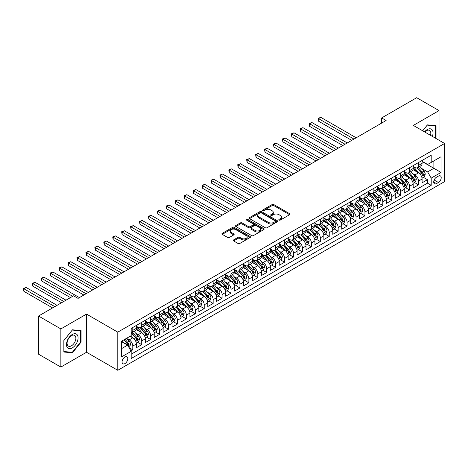 <?xml version="1.0" encoding="UTF-8"?>
<svg xmlns="http://www.w3.org/2000/svg" width="468" height="468" viewBox="0 0 468 468"><rect width="100%" height="100%" fill="white"/><g stroke="black" fill="none" stroke-linecap="round" stroke-linejoin="round"><path stroke-width="0.7" d="M279.074 220.083A0.866 0.503 0 0 0 280.303 220.083L289.616 214.707A1.24 0.714 0 0 0 289.979 214.198A1.24 0.714 0 0 0 289.616 213.695L273.839 204.586A1.24 0.714 0 0 0 272.084 204.586L262.77 209.962A0.866 0.503 0 0 0 262.519 210.313A0.866 0.503 0 0 0 262.77 210.67A0.866 0.503 0 0 0 263.999 210.67L265.204 209.974A3.966 2.287 0 0 1 270.814 209.974L272.13 210.735A3.966 2.287 0 0 1 273.289 212.355A3.966 2.287 0 0 1 272.13 213.97L270.925 214.666A0.866 0.503 0 0 0 270.668 215.023A0.866 0.503 0 0 0 270.925 215.374A0.866 0.503 0 0 0 272.148 215.374L273.353 214.683A3.966 2.287 0 0 1 278.963 214.683L280.279 215.438A3.966 2.287 0 0 1 281.443 217.058A3.966 2.287 0 0 1 280.279 218.679L279.074 219.375A0.866 0.503 0 0 0 278.823 219.726A0.866 0.503 0 0 0 279.074 220.083L279.074 219.375M124.927 363.595A4.042 2.334 120 0 0 127.565 360.032A4.042 2.334 120 0 0 126.945 356.791A4.042 2.334 120 0 0 124.927 356.996A4.042 2.334 120 0 0 122.288 360.553A4.042 2.334 120 0 0 122.908 363.794A4.042 2.334 120 0 0 124.927 363.595M233.608 239.909A1.24 0.714 0 0 0 233.245 240.412A1.24 0.714 0 0 0 233.608 240.921L238.031 243.471A1.24 0.714 0 0 0 239.786 243.471L250.128 237.504A1.24 0.714 0 0 0 250.491 236.995A1.24 0.714 0 0 0 250.128 236.492L234.351 227.384A1.24 0.714 0 0 0 232.596 227.384L222.253 233.351A1.24 0.714 0 0 0 221.891 233.86A1.24 0.714 0 0 0 222.253 234.363L227.6 237.451A1.24 0.714 0 0 0 229.355 237.451L233.784 234.895A1.24 0.714 0 0 0 234.146 234.392A1.24 0.714 0 0 0 233.784 233.883L231.128 232.356A3.317 1.913 0 0 1 230.157 230.999A3.317 1.913 0 0 1 232.204 229.232A3.317 1.913 0 0 1 235.819 229.648L246.203 235.644A3.317 1.913 0 0 1 247.174 236.995A3.317 1.913 0 0 1 245.133 238.768A3.317 1.913 0 0 1 241.517 238.352L239.786 237.352A1.24 0.714 0 0 0 238.031 237.352L233.608 239.909L233.608 240.921L238.031 238.382L238.031 237.352M86.533 314.098L60.858 328.922L38.534 316.035L38.534 354.182L60.858 367.07L86.533 352.252L117.784 370.293L117.784 332.145L86.533 314.098L86.533 352.252M439.019 140.236L439.019 110.594L413.349 125.418L444.6 143.46L117.784 332.145M439.019 110.594L416.695 97.707L381.648 117.942L381.648 123.096M38.534 316.035L73.581 295.799L78.051 298.379L386.112 120.516L381.648 117.942M265.292 227.735A1.24 0.714 0 0 0 267.047 227.735L277.389 221.768A1.24 0.714 0 0 0 277.752 221.259A1.24 0.714 0 0 0 277.389 220.756L261.612 211.647A1.24 0.714 0 0 0 259.857 211.647L249.514 217.614A1.24 0.714 0 0 0 249.151 218.123A1.24 0.714 0 0 0 249.514 218.626L265.292 227.735M246.835 220.27A0.866 0.503 0 0 1 247.718 220.393L263.741 229.642L253.416 235.603A1.24 0.714 0 0 1 251.661 235.603L235.884 226.494L235.884 225.482A1.24 0.714 0 0 0 235.521 225.991A1.24 0.714 0 0 0 235.884 226.494M235.884 225.482L240.312 222.926A1.24 0.714 0 0 1 242.067 222.926L248.461 226.623A1.24 0.714 0 0 0 250.216 226.623L253.153 224.927A1.24 0.714 0 0 0 253.516 224.424A1.24 0.714 0 0 0 253.153 223.915L246.49 220.071A0.866 0.503 0 0 1 246.238 219.714A0.866 0.503 0 0 1 246.771 219.252A0.866 0.503 0 0 1 247.718 219.363L263.759 228.624A1.24 0.714 0 0 1 264.122 229.127A1.24 0.714 0 0 1 263.759 229.636L263.759 228.624M130.935 350.895L132.783 349.83L129.08 347.689M126.974 338.586L129.215 339.879A5.049 2.919 60 0 1 132.783 346.063L136.358 344.003L136.358 347.765L141.716 344.67L137.65 342.324M135.901 333.427L138.142 334.725A5.049 2.919 60 0 1 141.716 340.909L145.285 338.85L145.285 342.611L150.643 339.516L146.583 337.171M144.828 328.273L147.075 329.566A5.049 2.919 60 0 1 150.643 335.755L154.218 333.69L154.218 337.457L159.576 334.363L155.511 332.017M153.761 323.119L156.002 324.412A5.049 2.919 60 0 1 159.576 330.601L163.145 328.536L163.145 332.298L168.503 329.209L164.438 326.863M162.689 317.965L164.929 319.258A5.049 2.919 60 0 1 168.503 325.441L172.072 323.382L172.072 327.144L177.43 324.049L173.371 321.703M171.616 312.805L173.862 314.104A5.049 2.919 60 0 1 177.43 320.287L181.005 318.228L181.005 321.99L186.363 318.895L182.298 316.549M180.549 307.651L182.789 308.944A5.049 2.919 60 0 1 186.363 315.134L189.932 313.069L189.932 316.836L195.291 313.741L191.231 311.395M189.476 302.498L191.722 303.79A5.049 2.919 60 0 1 195.291 309.98L198.865 307.915L198.865 311.676L204.218 308.587L200.158 306.242M198.409 297.338L200.649 298.637A5.049 2.919 60 0 1 204.218 304.82L207.792 302.761L207.792 306.522L213.151 303.428L209.085 301.082M207.336 292.184L209.576 293.477A5.049 2.919 60 0 1 213.151 299.666L216.719 297.607L216.719 301.369L222.078 298.274L218.018 295.928M216.263 287.03L218.509 288.323A5.049 2.919 60 0 1 222.078 294.512L225.652 292.447L225.652 296.215L231.011 293.12L226.945 290.774M225.196 281.876L227.436 283.169A5.049 2.919 60 0 1 231.011 289.353L234.579 287.293L234.579 291.055L239.938 287.966L235.878 285.62M234.123 276.717L236.363 278.015A5.049 2.919 60 0 1 239.938 284.199L243.512 282.14L243.512 285.901L248.865 282.807L244.805 280.461M243.056 271.563L245.296 272.856A5.049 2.919 60 0 1 248.865 279.045L252.439 276.98L252.439 280.747L257.798 277.653L253.732 275.307M251.983 266.409L254.223 267.702A5.049 2.919 60 0 1 257.798 273.891L261.366 271.826L261.366 275.594L266.725 272.499L262.665 270.153M260.91 261.255L263.156 262.548A5.049 2.919 60 0 1 266.725 268.731L270.299 266.672L270.299 270.434L275.658 267.345L271.592 264.999M269.843 256.095L272.084 257.394A5.049 2.919 60 0 1 275.658 263.578L279.226 261.518L279.226 265.28L284.585 262.185L280.525 259.839M278.77 250.942L281.011 252.234A5.049 2.919 60 0 1 284.585 258.424L288.159 256.359L288.159 260.126L293.512 257.031L289.452 254.686M287.703 245.788L289.944 247.081A5.049 2.919 60 0 1 293.512 253.27L297.086 251.205L297.086 254.972L302.445 251.878L298.379 249.532M296.63 240.634L298.871 241.927A5.049 2.919 60 0 1 302.445 248.11L306.014 246.051L306.014 249.813L311.372 246.724L307.312 244.378M305.557 235.474L307.804 236.773A5.049 2.919 60 0 1 311.372 242.956L314.946 240.897L314.946 244.659L320.305 241.564L316.239 239.218M314.49 230.32L316.731 231.613A5.049 2.919 60 0 1 320.305 237.802L323.874 235.737L323.874 239.505L329.232 236.41L325.166 234.064M323.417 225.166L325.658 226.459A5.049 2.919 60 0 1 329.232 232.649L332.806 230.584L332.806 234.351L338.159 231.256L334.099 228.91M332.35 220.013L334.591 221.305A5.049 2.919 60 0 1 338.159 227.489L341.734 225.43L341.734 229.191L347.092 226.102L343.026 223.757M341.277 214.853L343.518 216.152A5.049 2.919 60 0 1 347.092 222.335L350.661 220.276L350.661 224.037L356.019 220.943L351.959 218.597M350.204 209.699L352.451 210.992A5.049 2.919 60 0 1 356.019 217.181L359.594 215.116L359.594 218.884L364.952 215.789L360.886 213.443M359.137 204.545L361.378 205.838A5.049 2.919 60 0 1 364.952 212.027L368.521 209.962L368.521 213.724L373.879 210.635L369.814 208.289M368.064 199.391L370.305 200.684A5.049 2.919 60 0 1 373.879 206.868L377.454 204.809L377.454 208.57L382.806 205.475L378.747 203.135M376.997 194.232L379.238 195.53A5.049 2.919 60 0 1 382.806 201.714L386.381 199.655L386.381 203.416L391.739 200.322L387.674 197.976M385.925 189.078L388.165 190.371A5.049 2.919 60 0 1 391.739 196.56L395.308 194.495L395.308 198.262L400.666 195.168L396.607 192.822M394.852 183.924L397.098 185.217A5.049 2.919 60 0 1 400.666 191.406L404.241 189.341L404.241 193.103L409.599 190.014L405.534 187.668M403.785 178.77L406.025 180.063A5.049 2.919 60 0 1 409.599 186.246L413.168 184.187L413.168 187.949L418.527 184.854L418.527 181.093A5.049 2.919 -120 0 0 414.952 174.909L412.712 173.61M414.461 182.508L418.527 184.854M136.358 344.003A5.049 2.919 -120 0 0 132.783 337.814L130.104 336.27M145.285 338.85A5.049 2.919 -120 0 0 141.716 332.66L136.194 329.472M154.218 333.69A5.049 2.919 -120 0 0 150.643 327.506L145.121 324.318M163.145 328.536A5.049 2.919 -120 0 0 159.576 322.353L154.054 319.164M172.072 323.382A5.049 2.919 -120 0 0 168.503 317.193L162.981 314.005M181.005 318.228A5.049 2.919 -120 0 0 177.43 312.039L171.908 308.851M189.932 313.069A5.049 2.919 -120 0 0 186.363 306.885L180.841 303.697M198.865 307.915A5.049 2.919 -120 0 0 195.291 301.731L189.768 298.543M207.792 302.761A5.049 2.919 -120 0 0 204.218 296.572L198.701 293.383M216.719 297.607A5.049 2.919 -120 0 0 213.151 291.418L207.628 288.229M225.652 292.447A5.049 2.919 -120 0 0 222.078 286.264L216.555 283.076M234.579 287.293A5.049 2.919 -120 0 0 231.011 281.104L225.488 277.916M243.512 282.14A5.049 2.919 -120 0 0 239.938 275.95L234.415 272.762M252.439 276.98A5.049 2.919 -120 0 0 248.865 270.796L243.342 267.608M261.366 271.826A5.049 2.919 -120 0 0 257.798 265.643L252.275 262.454M270.299 266.672A5.049 2.919 -120 0 0 266.725 260.483L261.202 257.295M279.226 261.518A5.049 2.919 -120 0 0 275.658 255.329L270.135 252.141M288.159 256.359A5.049 2.919 -120 0 0 284.585 250.175L279.063 246.987M297.086 251.205A5.049 2.919 -120 0 0 293.512 245.021L287.99 241.833M306.014 246.051A5.049 2.919 -120 0 0 302.445 239.862L296.923 236.673M314.946 240.897A5.049 2.919 -120 0 0 311.372 234.708L305.85 231.52M323.874 235.737A5.049 2.919 -120 0 0 320.305 229.554L314.783 226.366M332.806 230.584A5.049 2.919 -120 0 0 329.232 224.4L323.71 221.212M341.734 225.43A5.049 2.919 -120 0 0 338.159 219.24L332.637 216.052M350.661 220.276A5.049 2.919 -120 0 0 347.092 214.087L341.57 210.898M359.594 215.116A5.049 2.919 -120 0 0 356.019 208.933L350.497 205.744M368.521 209.962A5.049 2.919 -120 0 0 364.952 203.779L359.43 200.591M377.454 204.809A5.049 2.919 -120 0 0 373.879 198.619L368.357 195.431M386.381 199.655A5.049 2.919 -120 0 0 382.806 193.465L377.284 190.277M395.308 194.495A5.049 2.919 -120 0 0 391.739 188.311L386.217 185.123M404.241 189.341A5.049 2.919 -120 0 0 400.666 183.158L395.144 179.969M413.168 184.187A5.049 2.919 -120 0 0 409.599 177.998L404.077 174.81M438.44 176.091L436.474 177.226A3.914 2.258 120 0 0 433.918 180.677A3.914 2.258 120 0 0 434.515 183.813A3.914 2.258 120 0 0 436.474 183.62L438.44 182.485A3.914 2.258 120 0 0 440.996 179.033A3.914 2.258 120 0 0 440.394 175.898A3.914 2.258 120 0 0 438.44 176.091M117.784 370.293L444.6 181.607L444.6 143.46M121.358 348.748L127.606 345.138L131.18 351.322L131.18 358.541L431.203 185.322L431.203 178.103L427.635 171.914L421.645 168.457M131.18 351.322L121.358 356.996L121.358 341.324L131.18 335.65L131.18 328.431L431.203 155.212L431.203 162.431L441.026 156.762L441.026 172.435L431.203 178.103M136.358 326.266L138.142 327.302A5.049 2.919 60 0 0 140.669 327.547L144.238 325.488A5.049 2.919 -120 0 0 145.285 323.172L145.285 320.287M145.285 321.112L147.075 322.142A5.049 2.919 60 0 0 149.596 322.394L153.171 320.334A5.049 2.919 -120 0 0 154.218 318.018L154.218 315.134M154.218 315.959L156.002 316.988A5.049 2.919 60 0 0 158.529 317.24L162.098 315.175A5.049 2.919 -120 0 0 163.145 312.864L163.145 309.974M163.145 310.799L164.929 311.834A5.049 2.919 60 0 0 167.456 312.086L171.031 310.021A5.049 2.919 -120 0 0 172.072 307.71L172.072 304.82M172.072 305.645L173.862 306.675A5.049 2.919 60 0 0 176.383 306.926L179.958 304.867A5.049 2.919 -120 0 0 181.005 302.55L181.005 299.666M181.005 300.491L182.789 301.521A5.049 2.919 60 0 0 185.316 301.772L188.885 299.707A5.049 2.919 -120 0 0 189.932 297.396L189.932 294.512M189.932 295.337L191.722 296.367A5.049 2.919 60 0 0 194.243 296.618L197.818 294.553A5.049 2.919 -120 0 0 198.865 292.243L198.865 289.353M198.865 290.178L200.649 291.213A5.049 2.919 60 0 0 203.176 291.459L206.745 289.399A5.049 2.919 -120 0 0 207.792 287.089L207.792 284.199M207.792 285.024L209.576 286.053A5.049 2.919 60 0 0 212.103 286.305L215.678 284.246A5.049 2.919 -120 0 0 216.719 281.929L216.719 279.045M216.719 279.87L218.509 280.899A5.049 2.919 60 0 0 221.031 281.151L224.605 279.086A5.049 2.919 -120 0 0 225.652 276.775L225.652 273.891M225.652 274.716L227.436 275.746A5.049 2.919 60 0 0 229.964 275.997L233.532 273.932A5.049 2.919 -120 0 0 234.579 271.621L234.579 268.731M234.579 269.556L236.363 270.592A5.049 2.919 60 0 0 238.891 270.837L242.465 268.778A5.049 2.919 -120 0 0 243.512 266.467L243.512 263.578M243.512 264.402L245.296 265.432A5.049 2.919 60 0 0 247.824 265.684L251.392 263.624A5.049 2.919 -120 0 0 252.439 261.308L252.439 258.424M252.439 259.249L254.223 260.278A5.049 2.919 60 0 0 256.751 260.53L260.325 258.465A5.049 2.919 -120 0 0 261.366 256.154L261.366 253.27M261.366 254.095L263.156 255.124A5.049 2.919 60 0 0 265.678 255.376L269.252 253.311A5.049 2.919 -120 0 0 270.299 251L270.299 248.11M270.299 248.935L272.084 249.97A5.049 2.919 60 0 0 274.611 250.216L278.179 248.157A5.049 2.919 -120 0 0 279.226 245.846L279.226 242.956M279.226 243.781L281.011 244.811A5.049 2.919 60 0 0 283.538 245.062L287.112 243.003A5.049 2.919 -120 0 0 288.159 240.687L288.159 237.802M288.159 238.627L289.944 239.657A5.049 2.919 60 0 0 292.471 239.909L296.039 237.843A5.049 2.919 -120 0 0 297.086 235.533L297.086 232.649M297.086 233.474L298.871 234.503A5.049 2.919 60 0 0 301.398 234.755L304.972 232.69A5.049 2.919 -120 0 0 306.014 230.379L306.014 227.489M306.014 228.314L307.804 229.349A5.049 2.919 60 0 0 310.325 229.595L313.899 227.536A5.049 2.919 -120 0 0 314.946 225.225L314.946 222.335M314.946 223.16L316.731 224.19A5.049 2.919 60 0 0 319.258 224.441L322.826 222.382A5.049 2.919 -120 0 0 323.874 220.065L323.874 217.181M323.874 218.006L325.658 219.036A5.049 2.919 60 0 0 328.185 219.287L331.759 217.222A5.049 2.919 -120 0 0 332.806 214.911L332.806 212.027M332.806 212.852L334.591 213.882A5.049 2.919 60 0 0 337.118 214.133L340.686 212.068A5.049 2.919 -120 0 0 341.734 209.758L341.734 206.868M341.734 207.693L343.518 208.728A5.049 2.919 60 0 0 346.045 208.974L349.619 206.914A5.049 2.919 -120 0 0 350.661 204.604L350.661 201.714M350.661 202.539L352.451 203.568A5.049 2.919 60 0 0 354.972 203.82L358.546 201.761A5.049 2.919 -120 0 0 359.594 199.444L359.594 196.56M359.594 197.385L361.378 198.414A5.049 2.919 60 0 0 363.905 198.666L367.474 196.601A5.049 2.919 -120 0 0 368.521 194.29L368.521 191.406M368.521 192.231L370.305 193.261A5.049 2.919 60 0 0 372.832 193.512L376.407 191.447A5.049 2.919 -120 0 0 377.454 189.136L377.454 186.246M377.454 187.071L379.238 188.107A5.049 2.919 60 0 0 381.765 188.352L385.334 186.293A5.049 2.919 -120 0 0 386.381 183.982L386.381 181.093M386.381 181.917L388.165 182.947A5.049 2.919 60 0 0 390.692 183.199L394.261 181.139A5.049 2.919 -120 0 0 395.308 178.823L395.308 175.939M395.308 176.764L397.098 177.793A5.049 2.919 60 0 0 399.619 178.045L403.194 175.98A5.049 2.919 -120 0 0 404.241 173.669L404.241 170.785M404.241 171.61L406.025 172.639A5.049 2.919 60 0 0 408.552 172.891L412.121 170.826A5.049 2.919 -120 0 0 413.168 168.515L413.168 165.625M131.18 354.212L427.454 183.158L427.454 179.7L422.095 182.795L422.095 179.033A5.049 2.919 -120 0 0 418.527 172.844L413.004 169.656M413.168 166.45L414.952 167.486A5.049 2.919 -120 0 0 417.479 167.731A5.049 2.919 -120 0 0 418.527 165.42L418.527 162.536M417.479 167.731L421.054 165.672A5.049 2.919 -120 0 0 422.095 163.361L422.095 160.471M132.783 327.506L132.783 330.39A5.049 2.919 60 0 1 131.736 332.707A5.049 2.919 60 0 1 131.18 332.906M131.736 332.707L135.31 330.642A5.049 2.919 -120 0 0 136.358 328.331L136.358 325.441M141.716 322.347L141.716 325.237A5.049 2.919 60 0 1 140.669 327.547M150.643 317.193L150.643 320.083A5.049 2.919 60 0 1 149.596 322.394M159.576 312.039L159.576 314.923A5.049 2.919 60 0 1 158.529 317.24M168.503 306.885L168.503 309.769A5.049 2.919 60 0 1 167.456 312.086M177.43 301.725L177.43 304.615A5.049 2.919 60 0 1 176.383 306.926M186.363 296.572L186.363 299.461A5.049 2.919 60 0 1 185.316 301.772M195.291 291.418L195.291 294.302A5.049 2.919 60 0 1 194.243 296.618M204.218 286.264L204.218 289.148A5.049 2.919 60 0 1 203.176 291.459M213.151 281.104L213.151 283.994A5.049 2.919 60 0 1 212.103 286.305M222.078 275.95L222.078 278.84A5.049 2.919 60 0 1 221.031 281.151M231.011 270.796L231.011 273.681A5.049 2.919 60 0 1 229.964 275.997M239.938 265.643L239.938 268.527A5.049 2.919 60 0 1 238.891 270.837M248.865 260.483L248.865 263.373A5.049 2.919 60 0 1 247.824 265.684M257.798 255.329L257.798 258.219A5.049 2.919 60 0 1 256.751 260.53M266.725 250.175L266.725 253.059A5.049 2.919 60 0 1 265.678 255.376M275.658 245.021L275.658 247.905A5.049 2.919 60 0 1 274.611 250.216M284.585 239.862L284.585 242.752A5.049 2.919 60 0 1 283.538 245.062M293.512 234.708L293.512 237.598A5.049 2.919 60 0 1 292.471 239.909M302.445 229.554L302.445 232.438A5.049 2.919 60 0 1 301.398 234.755M311.372 224.4L311.372 227.284A5.049 2.919 60 0 1 310.325 229.595M320.305 219.24L320.305 222.13A5.049 2.919 60 0 1 319.258 224.441M329.232 214.087L329.232 216.976A5.049 2.919 60 0 1 328.185 219.287M338.159 208.933L338.159 211.817A5.049 2.919 60 0 1 337.118 214.133M347.092 203.779L347.092 206.663A5.049 2.919 60 0 1 346.045 208.974M356.019 198.619L356.019 201.509A5.049 2.919 60 0 1 354.972 203.82M364.952 193.465L364.952 196.355A5.049 2.919 60 0 1 363.905 198.666M373.879 188.311L373.879 191.196A5.049 2.919 60 0 1 372.832 193.512M382.806 183.158L382.806 186.042A5.049 2.919 60 0 1 381.765 188.352M391.739 177.998L391.739 180.888A5.049 2.919 60 0 1 390.692 183.199M400.666 172.844L400.666 175.734A5.049 2.919 60 0 1 399.619 178.045M409.599 167.69L409.599 170.574A5.049 2.919 60 0 1 408.552 172.891M409.599 186.246L409.599 190.014M400.666 191.406L400.666 195.168M391.739 196.56L391.739 200.322M382.806 201.714L382.806 205.475M373.879 206.868L373.879 210.635M364.952 212.027L364.952 215.789M356.019 217.181L356.019 220.943M347.092 222.335L347.092 226.102M338.159 227.489L338.159 231.256M329.232 232.649L329.232 236.41M320.305 237.802L320.305 241.564M311.372 242.956L311.372 246.724M302.445 248.11L302.445 251.878M293.512 253.27L293.512 257.031M284.585 258.424L284.585 262.185M275.658 263.578L275.658 267.345M266.725 268.731L266.725 272.499M257.798 273.891L257.798 277.653M248.865 279.045L248.865 282.807M239.938 284.199L239.938 287.966M231.011 289.353L231.011 293.12M222.078 294.512L222.078 298.274M213.151 299.666L213.151 303.428M204.218 304.82L204.218 308.587M195.291 309.98L195.291 313.741M186.363 315.134L186.363 318.895M177.43 320.287L177.43 324.049M168.503 325.441L168.503 329.209M159.576 330.601L159.576 334.363M150.643 335.755L150.643 339.516M141.716 340.909L141.716 344.67M132.783 346.063L132.783 349.83M127.606 345.138L121.358 341.529M427.635 171.914L433.883 168.31L433.883 160.887L441.026 156.762M422.095 161.501L441.026 172.435M422.095 161.296L427.635 164.49L431.203 162.431M60.858 328.922L60.858 367.07M423.394 177.354L427.454 179.7M427.454 183.158L431.203 185.322M435.275 138.078L436.03 137.142L436.03 125.652L427.413 124.88L422.662 130.794M63.853 352.018L72.47 352.784L81.087 342.067L81.087 330.578L72.47 329.805L63.853 340.529L63.853 352.018M435.579 136.884L436.03 137.142M80.636 341.81L81.087 342.067M71.557 352.258L72.47 352.784M279.419 220.206L280.279 219.708A3.966 2.287 0 0 0 281.443 218.088L281.443 217.058M273.289 212.355L273.289 213.385A3.966 2.287 0 0 1 272.13 215.005L271.27 215.496M289.598 214.713L273.839 205.616A1.24 0.714 0 0 0 272.084 205.616L263.115 210.793M277.389 220.756L277.389 221.768L261.612 212.677A1.24 0.714 0 0 0 259.857 212.677L249.532 218.638M275.196 221.616A0.866 0.503 0 0 0 275.447 221.259A0.866 0.503 0 0 0 275.196 220.902L261.349 212.911A0.866 0.503 0 0 0 260.12 212.911L258.851 213.642A3.966 2.287 0 0 0 257.687 215.262A3.966 2.287 0 0 0 258.851 216.883L268.316 222.347A3.966 2.287 0 0 0 273.926 222.347L275.196 221.616L275.196 222.645A0.866 0.503 0 0 0 275.447 222.288L275.447 221.259M257.687 215.262L257.687 216.292A3.966 2.287 0 0 0 258.851 217.912L258.851 216.883M275.196 222.645L273.926 223.376A3.966 2.287 0 0 1 268.316 223.376L258.851 217.912M235.901 226.506L240.312 223.961L240.312 222.926M253.516 224.424L253.516 225.453A1.24 0.714 0 0 1 253.153 225.956L250.216 227.653A1.24 0.714 0 0 1 248.461 227.653L242.067 223.961A1.24 0.714 0 0 0 240.312 223.961M255.101 230.455A3.317 1.913 0 0 0 258.716 230.87A3.317 1.913 0 0 0 260.764 229.104A3.317 1.913 0 0 0 259.793 227.746L256.131 225.634A1.24 0.714 0 0 0 254.381 225.634L251.445 227.331A1.24 0.714 0 0 0 251.082 227.84A1.24 0.714 0 0 0 251.445 228.343L255.101 230.455L255.101 231.484A3.317 1.913 0 0 0 258.716 231.9A3.317 1.913 0 0 0 260.764 230.133L260.764 229.104M251.082 227.84L251.082 228.87A1.24 0.714 0 0 0 251.445 229.373L251.445 228.343M255.101 231.484L251.445 229.373M247.174 236.995L247.174 238.025A3.317 1.913 0 0 1 245.133 239.797A3.317 1.913 0 0 1 241.517 239.382L239.786 238.382A1.24 0.714 0 0 0 238.031 238.382M230.157 230.999L230.157 232.029A3.317 1.913 0 0 0 231.128 233.386L231.128 232.356M233.766 234.907L231.128 233.386M250.128 236.492L250.128 237.504L234.351 228.413A1.24 0.714 0 0 0 232.596 228.413L222.271 234.374M422.025 178.144L424.33 176.816L425.225 174.236A3.346 1.93 -120 0 0 423.92 171.095L419.837 166.368M419.024 173.172L414.186 167.567A9.658 5.575 -120 0 0 413.168 166.509M416.368 171.598L413.665 168.468A8.02 4.627 -120 0 0 413.168 167.93M356.201 137.791L320.796 117.345L318.562 118.638L318.562 121.212L351.731 140.365M417.023 167.913L421.153 172.692A3.346 1.93 60 0 1 422.347 174.997C422.85 175.67 423.207 175.465 423.417 174.377A3.346 1.93 -120 0 0 422.224 172.072L418.14 167.351M417.269 167.836L421.703 172.973A1.702 0.983 60 0 1 422.13 173.64L423.417 174.377M422.347 174.997L422.586 175.395M318.562 121.212L318.07 118.351L353.966 139.078M318.07 118.351L320.796 117.345M432.373 136.404A8.208 4.738 120 0 0 427.231 129.566A8.208 4.738 120 0 0 424.546 131.882M430.501 135.316A6.213 3.586 120 0 0 429.525 130.414A6.213 3.586 120 0 0 426.418 130.724A6.213 3.586 120 0 0 424.792 132.023M422.68 130.8L427.231 125.137L435.579 125.88L435.579 137.013L434.901 137.861M435.029 125.564L435.579 125.88M77.314 341.64A8.208 4.738 120 0 0 75.19 333.713A8.208 4.738 120 0 0 67.263 340.745A8.208 4.738 120 0 0 69.387 348.672A8.208 4.738 120 0 0 77.314 341.64M75.278 341.061A6.213 3.586 120 0 0 74.582 335.34A6.213 3.586 120 0 0 67.667 340.382A6.213 3.586 120 0 0 68.369 346.104A6.213 3.586 120 0 0 75.278 341.061M63.94 351.579L63.94 340.447L72.288 330.063L80.636 330.806L80.636 341.938L72.288 352.322L63.853 351.526M80.087 330.484L80.636 330.806M413.092 183.304L415.403 181.97L416.292 179.39A3.346 1.93 -120 0 0 414.993 176.249L410.91 171.528M410.091 178.326L405.253 172.727A9.658 5.575 -120 0 0 404.241 171.662M407.441 176.752L404.732 173.622A8.02 4.627 -120 0 0 404.241 173.084M347.268 142.945L311.863 122.505L309.635 123.792L309.635 126.372L342.804 145.519M408.096 173.072L412.22 177.846A3.346 1.93 60 0 1 413.414 180.151C413.917 180.823 414.274 180.619 414.484 179.536A3.346 1.93 -120 0 0 413.291 177.232L409.213 172.505M408.336 172.99L412.77 178.127A1.702 0.983 60 0 1 413.203 178.794L414.484 179.536M413.414 180.151L413.659 180.549M309.635 126.372L309.143 123.511L345.039 144.232M309.143 123.511L311.863 122.505M404.165 188.458L406.47 187.124L407.365 184.55A3.346 1.93 -120 0 0 406.06 181.403L401.983 176.682M401.164 183.479L396.326 177.881A9.658 5.575 -120 0 0 395.308 176.816M398.508 181.912L395.805 178.776A8.02 4.627 -120 0 0 395.308 178.238M338.341 148.099L302.936 127.659L300.702 128.946L300.702 131.526L333.877 150.678M399.169 178.226L403.293 183.006A3.346 1.93 60 0 1 404.487 185.31C404.99 185.983 405.346 185.773 405.557 184.69A3.346 1.93 -120 0 0 404.364 182.385L400.286 177.659M399.409 178.15L403.843 183.28A1.702 0.983 60 0 1 404.27 183.947L405.557 184.69M404.487 185.31L404.726 185.702M300.702 131.526L300.21 128.665L336.106 149.386M300.21 128.665L302.936 127.659M395.232 193.612L397.543 192.278L398.432 189.704A3.346 1.93 -120 0 0 397.133 186.562L393.05 181.836M392.237 188.639L387.393 183.035A9.658 5.575 -120 0 0 386.381 181.976M389.581 187.065L386.872 183.93A8.02 4.627 -120 0 0 386.381 183.392M329.408 153.252L294.003 132.813L291.775 134.1L291.775 136.679L324.944 155.832M390.236 183.38L394.366 188.159A3.346 1.93 60 0 1 395.554 190.464C396.057 191.137 396.419 190.932 396.63 189.844A3.346 1.93 -120 0 0 395.437 187.539L391.353 182.818M390.482 183.304L394.916 188.434A1.702 0.983 60 0 1 395.343 189.101L396.63 189.844M395.554 190.464L395.799 190.862M291.775 136.679L291.283 133.819L327.179 154.545M291.283 133.819L294.003 132.813M386.305 198.765L388.615 197.438L389.505 194.858A3.346 1.93 -120 0 0 388.2 191.716L384.123 186.989M383.304 193.793L378.466 188.189A9.658 5.575 -120 0 0 377.454 187.13M380.654 192.219L377.945 189.09A8.02 4.627 -120 0 0 377.454 188.551M320.481 158.412L285.076 137.966L282.842 139.259L282.842 141.833L316.017 160.986M381.309 188.534L385.433 193.313A3.346 1.93 60 0 1 386.626 195.618C387.13 196.291 387.486 196.086 387.697 194.998A3.346 1.93 -120 0 0 386.504 192.693L382.426 187.972M381.549 188.458L385.983 193.594A1.702 0.983 60 0 1 386.416 194.261L387.697 194.998M386.626 195.618L386.872 196.016M282.842 141.833L282.35 138.973L318.246 159.699M282.35 138.973L285.076 137.966M377.378 203.925L379.683 202.591L380.578 200.011A3.346 1.93 -120 0 0 379.273 196.87L375.196 192.149M374.377 198.947L369.539 193.348A9.658 5.575 -120 0 0 368.521 192.284M371.721 197.373L369.018 194.243A8.02 4.627 -120 0 0 368.521 193.705M311.553 163.566L276.149 143.126L273.915 144.413L273.915 146.993L307.084 166.14M372.376 193.694L376.506 198.467A3.346 1.93 60 0 1 377.699 200.772C378.202 201.445 378.559 201.24 378.77 200.158A3.346 1.93 -120 0 0 377.577 197.853L373.499 193.126M372.622 193.612L377.056 198.748A1.702 0.983 60 0 1 377.483 199.415L378.77 200.158M377.699 200.772L377.939 201.17M273.915 146.993L273.423 144.132L309.319 164.853M273.423 144.132L276.149 143.126M368.445 209.079L370.755 207.745L371.645 205.171A3.346 1.93 -120 0 0 370.346 202.024L366.263 197.303M365.444 204.101L360.606 198.502A9.658 5.575 -120 0 0 359.594 197.438M362.794 202.533L360.085 199.397A8.02 4.627 -120 0 0 359.594 198.859M302.62 168.72L267.216 148.28L264.987 149.567L264.987 152.147L298.157 171.3M363.449 198.847L367.573 203.627A3.346 1.93 60 0 1 368.766 205.932C369.27 206.604 369.626 206.394 369.837 205.312A3.346 1.93 -120 0 0 368.649 203.007L364.566 198.28M363.689 198.771L368.123 203.902A1.702 0.983 60 0 1 368.556 204.569L369.837 205.312M368.766 205.932L369.012 206.329M264.987 152.147L264.496 149.286L300.392 170.007M264.496 149.286L267.216 148.28M359.518 214.233L361.822 212.899L362.718 210.325A3.346 1.93 -120 0 0 361.413 207.184L357.336 202.457M356.517 209.26L351.679 203.656A9.658 5.575 -120 0 0 350.661 202.597M353.861 207.687L351.158 204.551A8.02 4.627 -120 0 0 350.661 204.013M293.693 173.874L258.289 153.434L256.054 154.727L256.054 157.301L289.23 176.454M354.522 204.001L358.646 208.781A3.346 1.93 60 0 1 359.839 211.086C360.342 211.758 360.699 211.554 360.91 210.465A3.346 1.93 -120 0 0 359.716 208.161L355.639 203.44M354.762 203.925L359.196 209.056A1.702 0.983 60 0 1 359.623 209.722L360.91 210.465M359.839 211.086L360.085 211.483M256.054 157.301L255.563 154.44L291.459 175.167M255.563 154.44L258.289 153.434M350.59 219.387L352.895 218.059L353.79 215.479A3.346 1.93 -120 0 0 352.486 212.337L348.403 207.616M347.589 214.414L342.751 208.81A9.658 5.575 -120 0 0 341.734 207.751M344.934 212.841L342.225 209.711A8.02 4.627 -120 0 0 341.734 209.173M284.76 179.033L249.356 158.588L247.127 159.88L247.127 162.454L280.297 181.607M345.589 209.155L349.719 213.934A3.346 1.93 60 0 1 350.912 216.239C351.409 216.912 351.772 216.707 351.983 215.619A3.346 1.93 -120 0 0 350.789 213.314L346.706 208.593M345.834 209.079L350.269 214.215A1.702 0.983 60 0 1 350.696 214.882L351.983 215.619M350.912 216.239L351.152 216.637M247.127 162.454L246.636 159.594L282.532 180.32M246.636 159.594L249.356 158.588M341.658 224.546L343.968 223.213L344.857 220.633A3.346 1.93 -120 0 0 343.553 217.491L339.475 212.77M338.656 219.568L333.819 213.97A9.658 5.575 -120 0 0 332.806 212.905M336.006 218L333.298 214.865A8.02 4.627 -120 0 0 332.806 214.326M275.833 184.187L240.429 163.747L238.194 165.034L238.194 167.614L271.37 186.761M336.662 214.315L340.786 219.088A3.346 1.93 60 0 1 341.979 221.393C342.482 222.066 342.839 221.861 343.05 220.779A3.346 1.93 -120 0 0 341.856 218.474L337.779 213.747M336.901 214.233L341.336 219.369A1.702 0.983 60 0 1 341.769 220.036L343.05 220.779M341.979 221.393L342.225 221.791M238.194 167.614L237.703 164.754L273.599 185.474M237.703 164.754L240.429 163.747M332.73 229.7L335.035 228.366L335.93 225.792A3.346 1.93 -120 0 0 334.626 222.645L330.548 217.924M329.729 224.722L324.891 219.123A9.658 5.575 -120 0 0 323.874 218.059M327.073 223.154L324.371 220.018A8.02 4.627 -120 0 0 323.874 219.48M266.906 189.341L231.502 168.901L229.267 170.188L229.267 172.768L262.437 191.921M327.729 219.469L331.859 224.248A3.346 1.93 60 0 1 333.052 226.553C333.555 227.226 333.912 227.021 334.123 225.933A3.346 1.93 -120 0 0 332.929 223.628L328.852 218.901M327.974 219.393L332.409 224.523A1.702 0.983 60 0 1 332.836 225.19L334.123 225.933M333.052 226.553L333.292 226.951M229.267 172.768L228.776 169.907L264.672 190.628M228.776 169.907L231.502 168.901M323.797 234.854L326.108 233.526L326.997 230.946A3.346 1.93 -120 0 0 325.699 227.805L321.615 223.078M320.796 229.882L315.959 224.277A9.658 5.575 -120 0 0 314.946 223.218M318.146 228.308L315.438 225.172A8.02 4.627 -120 0 0 314.946 224.634M257.973 194.495L222.569 174.055L220.34 175.348L220.34 177.922L253.51 197.075M318.802 224.622L322.926 229.402A3.346 1.93 60 0 1 324.119 231.707C324.622 232.38 324.979 232.175 325.196 231.087A3.346 1.93 -120 0 0 324.002 228.782L319.919 224.061M319.041 224.546L323.476 229.677A1.702 0.983 60 0 1 323.909 230.344L325.196 231.087M324.119 231.707L324.365 232.105M220.34 177.922L219.849 175.061L255.744 195.788M219.849 175.061L222.569 174.055M314.87 240.008L317.175 238.68L318.07 236.1A3.346 1.93 -120 0 0 316.766 232.959L312.688 228.238M311.869 235.035L307.031 229.431A9.658 5.575 -120 0 0 306.014 228.372M309.213 233.462L306.511 230.332A8.02 4.627 -120 0 0 306.014 229.794M249.046 199.655L213.642 179.209L211.407 180.502L211.407 183.076L244.583 202.229M309.875 229.776L313.999 234.556A3.346 1.93 60 0 1 315.192 236.861C315.695 237.533 316.052 237.329 316.263 236.241A3.346 1.93 -120 0 0 315.069 233.936L310.992 229.215M310.114 229.7L314.549 234.837A1.702 0.983 60 0 1 314.976 235.503L316.263 236.241M315.192 236.861L315.438 237.258M211.407 183.076L210.916 180.215L246.811 200.942M210.916 180.215L213.642 179.209M305.943 245.168L308.248 243.834L309.143 241.254A3.346 1.93 -120 0 0 307.839 238.113L303.755 233.392M302.942 240.189L298.104 234.591A9.658 5.575 -120 0 0 297.086 233.526M300.286 238.621L297.578 235.486A8.02 4.627 -120 0 0 297.086 234.948M240.119 204.809L204.709 184.369L202.48 185.656L202.48 188.235L235.65 207.388M300.942 234.936L305.072 239.71A3.346 1.93 60 0 1 306.265 242.014C306.768 242.693 307.125 242.482 307.336 241.4A3.346 1.93 -120 0 0 306.142 239.095L302.059 234.369M301.187 234.854L305.622 239.99A1.702 0.983 60 0 1 306.049 240.657L307.336 241.4M306.265 242.014L306.505 242.412M202.48 188.235L201.989 185.375L237.884 206.095M201.989 185.375L204.709 184.369M297.01 250.321L299.321 248.988L300.21 246.414A3.346 1.93 -120 0 0 298.906 243.266L294.828 238.545M294.009 245.349L289.171 239.745A9.658 5.575 -120 0 0 288.159 238.68M291.359 243.775L288.651 240.64A8.02 4.627 -120 0 0 288.159 240.102M231.186 209.962L195.782 189.522L193.547 190.809L193.547 193.389L226.723 212.542M292.014 240.09L296.139 244.869A3.346 1.93 60 0 1 297.332 247.174C297.835 247.847 298.192 247.642 298.403 246.554A3.346 1.93 -120 0 0 297.209 244.249L293.132 239.522M292.254 240.014L296.689 245.144A1.702 0.983 60 0 1 297.121 245.811L298.403 246.554M297.332 247.174L297.578 247.572M193.547 193.389L193.056 190.529L228.957 211.249M193.056 190.529L195.782 189.522M288.083 255.475L290.388 254.147L291.283 251.568A3.346 1.93 -120 0 0 289.979 248.426L285.901 243.699M285.082 250.503L280.244 244.899A9.658 5.575 -120 0 0 279.226 243.84M282.426 248.929L279.724 245.794A8.02 4.627 -120 0 0 279.226 245.255M222.259 215.116L186.855 194.676L184.62 195.969L184.62 198.543L217.796 217.696M283.081 245.244L287.212 250.023A3.346 1.93 60 0 1 288.405 252.328C288.908 253.001 289.265 252.796 289.476 251.708A3.346 1.93 -120 0 0 288.282 249.403L284.205 244.682M283.327 245.168L287.761 250.298A1.702 0.983 60 0 1 288.189 250.965L289.476 251.708M288.405 252.328L288.645 252.726M184.62 198.543L184.129 195.682L220.024 216.409M184.129 195.682L186.855 194.676M279.15 260.635L281.461 259.301L282.35 256.721A3.346 1.93 -120 0 0 281.052 253.58L276.968 248.859M276.149 255.657L271.311 250.052A9.658 5.575 -120 0 0 270.299 248.994M273.499 254.083L270.791 250.953A8.02 4.627 -120 0 0 270.299 250.415M213.326 220.276L177.922 199.836L175.693 201.123L175.693 203.697L208.863 222.85M274.154 250.398L278.279 255.177A3.346 1.93 60 0 1 279.472 257.482C279.975 258.155 280.332 257.95 280.548 256.868A3.346 1.93 -120 0 0 279.355 254.557L275.272 249.836M274.394 250.321L278.829 255.458A1.702 0.983 60 0 1 279.261 256.125L280.548 256.868M279.472 257.482L279.718 257.88M175.693 203.697L175.202 200.836L211.097 221.563M175.202 200.836L177.922 199.836M270.223 265.789L272.528 264.455L273.423 261.875A3.346 1.93 -120 0 0 272.119 258.734L268.041 254.013M267.222 260.811L262.384 255.212A9.658 5.575 -120 0 0 261.366 254.147M264.566 259.243L261.864 256.107A8.02 4.627 -120 0 0 261.366 255.569M204.399 225.43L168.995 204.99L166.76 206.277L166.76 208.857L199.935 228.01M265.227 255.557L269.352 260.331A3.346 1.93 60 0 1 270.545 262.642C271.048 263.314 271.405 263.104 271.615 262.021A3.346 1.93 -120 0 0 270.422 259.717L266.345 254.99M265.467 255.475L269.901 260.612A1.702 0.983 60 0 1 270.334 261.279L271.615 262.021M270.545 262.642L270.791 263.034M166.76 208.857L166.269 205.996L202.164 226.717M166.269 205.996L168.995 204.99M261.296 270.943L263.601 269.609L264.496 267.035A3.346 1.93 -120 0 0 263.191 263.894L259.108 259.167M258.295 265.97L253.457 260.366A9.658 5.575 -120 0 0 252.439 259.301M255.639 264.397L252.931 261.261A8.02 4.627 -120 0 0 252.439 260.723M195.472 230.584L160.062 210.144L157.833 211.431L157.833 214.011L191.002 233.163M256.294 260.711L260.424 265.491A3.346 1.93 60 0 1 261.618 267.795C262.121 268.468 262.478 268.263 262.688 267.175A3.346 1.93 -120 0 0 261.495 264.87L257.412 260.144M256.54 260.635L260.974 265.765A1.702 0.983 60 0 1 261.401 266.432L262.688 267.175M261.618 267.795L261.858 268.193M157.833 214.011L157.342 211.15L193.237 231.871M157.342 211.15L160.062 210.144M252.363 276.097L254.674 274.769L255.563 272.189A3.346 1.93 -120 0 0 254.259 269.047L250.181 264.321M249.362 271.124L244.524 265.52A9.658 5.575 -120 0 0 243.512 264.461M246.712 269.55L244.004 266.415A8.02 4.627 -120 0 0 243.512 265.877M186.539 235.737L151.135 215.298L148.9 216.59L148.9 219.164L182.075 238.317M247.367 265.865L251.491 270.644A3.346 1.93 60 0 1 252.685 272.949C253.188 273.622 253.545 273.417 253.755 272.329A3.346 1.93 -120 0 0 252.562 270.024L248.485 265.303M247.607 265.789L252.041 270.919A1.702 0.983 60 0 1 252.474 271.586L253.755 272.329M252.685 272.949L252.931 273.347M148.9 219.164L148.414 216.304L184.31 237.03M148.414 216.304L151.135 215.298M243.436 281.256L245.741 279.922L246.636 277.343A3.346 1.93 -120 0 0 245.331 274.201L241.254 269.48M240.435 276.278L235.597 270.674A9.658 5.575 -120 0 0 234.579 269.615M237.779 274.704L235.076 271.575A8.02 4.627 -120 0 0 234.579 271.036M177.612 240.897L142.208 220.457L139.973 221.744L139.973 224.318L173.148 243.471M238.434 271.019L242.564 275.798A3.346 1.93 60 0 1 243.758 278.103C244.261 278.776 244.618 278.571 244.828 277.489A3.346 1.93 -120 0 0 243.635 275.178L239.557 270.457M238.68 270.943L243.114 276.079A1.702 0.983 60 0 1 243.541 276.746L244.828 277.489M243.758 278.103L243.998 278.501M139.973 224.318L139.482 221.458L175.377 242.184M139.482 221.458L142.208 220.457M234.503 286.41L236.814 285.076L237.703 282.496A3.346 1.93 -120 0 0 236.404 279.355L232.321 274.634M231.502 281.432L226.664 275.833A9.658 5.575 -120 0 0 225.652 274.769M228.852 279.864L226.143 276.728A8.02 4.627 -120 0 0 225.652 276.19M168.679 246.051L133.275 225.611L131.046 226.898L131.046 229.478L164.215 248.631M229.507 276.178L233.631 280.952A3.346 1.93 60 0 1 234.825 283.263C235.328 283.936 235.685 283.725 235.901 282.643A3.346 1.93 -120 0 0 234.708 280.338L230.625 275.611M229.753 276.097L234.181 281.233A1.702 0.983 60 0 1 234.614 281.9L235.901 282.643M234.825 283.263L235.071 283.655M131.046 229.478L130.554 226.617L166.45 247.338M130.554 226.617L133.275 225.611M225.576 291.564L227.881 290.23L228.776 287.656A3.346 1.93 -120 0 0 227.471 284.515L223.394 279.788M222.575 286.591L217.737 280.987A9.658 5.575 -120 0 0 216.719 279.922M219.919 285.018L217.216 281.882A8.02 4.627 -120 0 0 216.719 281.344M159.752 251.205L124.348 230.765L122.113 232.052L122.113 234.632L155.288 253.785M220.58 281.332L224.704 286.112A3.346 1.93 60 0 1 225.898 288.417C226.401 289.089 226.758 288.885 226.968 287.797A3.346 1.93 -120 0 0 225.775 285.492L221.697 280.771M220.82 281.256L225.254 286.387A1.702 0.983 60 0 1 225.687 287.054L226.968 287.797M225.898 288.417L226.143 288.814M122.113 234.632L121.621 231.771L157.517 252.492M121.621 231.771L124.348 230.765M216.649 296.718L218.954 295.39L219.849 292.81A3.346 1.93 -120 0 0 218.544 289.669L214.461 284.942M213.648 291.745L208.81 286.141A9.658 5.575 -120 0 0 207.792 285.082M210.992 290.172L208.283 287.036A8.02 4.627 -120 0 0 207.792 286.498M150.825 256.359L115.415 235.919L113.186 237.212L113.186 239.786L146.355 258.939M211.647 286.486L215.777 291.266A3.346 1.93 60 0 1 216.971 293.571C217.474 294.243 217.831 294.039 218.041 292.95A3.346 1.93 -120 0 0 216.848 290.646L212.764 285.925M211.893 286.41L216.327 291.541A1.702 0.983 60 0 1 216.754 292.207L218.041 292.95M216.971 293.571L217.21 293.968M113.186 239.786L112.694 236.925L148.59 257.652M112.694 236.925L115.415 235.919M207.716 301.878L210.027 300.544L210.916 297.964A3.346 1.93 -120 0 0 209.611 294.822L205.534 290.101M204.715 296.899L199.877 291.295A9.658 5.575 -120 0 0 198.865 290.236M202.065 295.326L199.356 292.196A8.02 4.627 -120 0 0 198.865 291.658M141.892 261.518L106.488 241.078L104.253 242.365L104.253 244.939L137.428 264.092M202.72 291.646L206.844 296.419A3.346 1.93 60 0 1 208.038 298.724C208.541 299.397 208.898 299.192 209.108 298.11A3.346 1.93 -120 0 0 207.915 295.799L203.837 291.078M202.96 291.564L207.394 296.7A1.702 0.983 60 0 1 207.827 297.367L209.108 298.11M208.038 298.724L208.283 299.122M104.253 244.939L103.767 242.079L139.663 262.805M103.767 242.079L106.488 241.078M198.789 307.031L201.094 305.698L201.989 303.118A3.346 1.93 -120 0 0 200.684 299.976L196.607 295.255M195.788 302.053L190.95 296.455A9.658 5.575 -120 0 0 189.932 295.39M193.132 300.485L190.429 297.35A8.02 4.627 -120 0 0 189.932 296.811M132.965 266.672L97.56 246.232L95.326 247.519L95.326 250.099L128.501 269.252M193.787 296.8L197.917 301.573A3.346 1.93 60 0 1 199.111 303.884C199.614 304.557 199.971 304.346 200.181 303.264A3.346 1.93 -120 0 0 198.988 300.959L194.91 296.232M194.033 296.718L198.467 301.854A1.702 0.983 60 0 1 198.894 302.521L200.181 303.264M199.111 303.884L199.35 304.276M95.326 250.099L94.834 247.239L130.73 267.959M94.834 247.239L97.56 246.232M189.856 312.185L192.167 310.851L193.056 308.277A3.346 1.93 -120 0 0 191.757 305.136L187.674 300.409M186.861 307.213L182.017 301.608A9.658 5.575 -120 0 0 181.005 300.544M184.205 305.639L181.496 302.503A8.02 4.627 -120 0 0 181.005 301.965M124.032 271.826L88.627 251.386L86.399 252.673L86.399 255.253L119.568 274.406M184.86 301.954L188.984 306.733A3.346 1.93 60 0 1 190.178 309.038C190.681 309.711 191.038 309.506 191.254 308.418A3.346 1.93 -120 0 0 190.061 306.113L185.977 301.392M185.106 301.878L189.54 307.008A1.702 0.983 60 0 1 189.967 307.675L191.254 308.418M190.178 309.038L190.423 309.436M86.399 255.253L85.907 252.392L121.803 273.119M85.907 252.392L88.627 251.386M180.929 317.339L183.234 316.011L184.129 313.431A3.346 1.93 -120 0 0 182.824 310.29L178.747 305.563M177.928 312.367L173.09 306.762A9.658 5.575 -120 0 0 172.072 305.703M175.278 310.793L172.569 307.657A8.02 4.627 -120 0 0 172.072 307.119M115.105 276.98L79.7 256.54L77.466 257.833L77.466 260.407L110.641 279.56M175.933 307.107L180.057 311.887A3.346 1.93 60 0 1 181.251 314.192C181.754 314.865 182.111 314.66 182.321 313.572A3.346 1.93 -120 0 0 181.128 311.267L177.05 306.546M176.173 307.031L180.607 312.168A1.702 0.983 60 0 1 181.04 312.835L182.321 313.572M181.251 314.192L181.496 314.59M77.466 260.407L76.974 257.546L112.87 278.273M76.974 257.546L79.7 256.54M172.002 322.499L174.307 321.165L175.202 318.585A3.346 1.93 -120 0 0 173.897 315.444L169.814 310.723M169.001 317.52L164.163 311.916A9.658 5.575 -120 0 0 163.145 310.857M166.345 315.947L163.642 312.817A8.02 4.627 -120 0 0 163.145 312.279M106.177 282.14L70.773 261.7L68.539 262.987L68.539 265.567L101.708 284.714M167 312.267L171.13 317.041A3.346 1.93 60 0 1 172.323 319.346C172.827 320.018 173.183 319.814 173.394 318.731A3.346 1.93 -120 0 0 172.201 316.426L168.117 311.7M167.246 312.185L171.68 317.322A1.702 0.983 60 0 1 172.107 317.988L173.394 318.731M172.323 319.346L172.563 319.743M68.539 265.567L68.047 262.7L103.943 283.427M68.047 262.7L70.773 261.7M163.069 327.653L165.379 326.319L166.269 323.739A3.346 1.93 -120 0 0 164.964 320.598L160.887 315.877M160.068 322.674L155.23 317.076A9.658 5.575 -120 0 0 154.218 316.011M157.418 321.106L154.709 317.971A8.02 4.627 -120 0 0 154.218 317.433M97.245 287.293L61.84 266.854L59.611 268.141L59.611 270.72L92.781 289.873M158.073 317.421L162.197 322.2A3.346 1.93 60 0 1 163.391 324.505C163.894 325.178 164.25 324.967 164.461 323.885A3.346 1.93 -120 0 0 163.268 321.58L159.19 316.854M158.313 317.339L162.747 322.475A1.702 0.983 60 0 1 163.18 323.142L164.461 323.885M163.391 324.505L163.636 324.897M59.611 270.72L59.12 267.86L95.016 288.58M59.12 267.86L61.84 266.854M154.142 332.806L156.447 331.473L157.342 328.899A3.346 1.93 -120 0 0 156.037 325.757L151.96 321.03M151.141 327.834L146.303 322.23A9.658 5.575 -120 0 0 145.285 321.165M148.485 326.26L145.782 323.125A8.02 4.627 -120 0 0 145.285 322.587M88.317 292.447L52.913 272.007L50.679 273.294L50.679 275.874L83.854 295.027M149.14 322.575L153.27 327.354A3.346 1.93 60 0 1 154.463 329.659C154.966 330.332 155.323 330.127 155.534 329.039A3.346 1.93 -120 0 0 154.341 326.734L150.263 322.013M149.386 322.499L153.82 327.629A1.702 0.983 60 0 1 154.247 328.296L155.534 329.039M154.463 329.659L154.703 330.057M50.679 275.874L50.187 273.014L86.083 293.74M50.187 273.014L52.913 272.007M145.209 337.96L147.519 336.632L148.409 334.053A3.346 1.93 -120 0 0 147.11 330.911L143.027 326.184M142.213 332.988L137.37 327.384A9.658 5.575 -120 0 0 136.358 326.325M139.558 331.414L136.849 328.284A8.02 4.627 -120 0 0 136.358 327.74M79.384 297.601L43.98 277.161L41.751 278.454L41.751 281.028L70.457 297.601M140.213 327.729L144.343 332.508A3.346 1.93 60 0 1 145.53 334.813C146.034 335.486 146.39 335.281 146.607 334.193A3.346 1.93 -120 0 0 145.413 331.888L141.33 327.167M140.458 327.653L144.893 332.789A1.702 0.983 60 0 1 145.32 333.456L146.607 334.193M145.53 334.813L145.776 335.211M41.751 281.028L41.26 278.167L72.692 296.314M41.26 278.167L43.98 277.161M136.282 343.12L138.587 341.786L139.482 339.206A3.346 1.93 -120 0 0 138.177 336.065L134.1 331.344M133.281 338.142L131.145 335.667M130.631 336.568L130.279 336.17M65.994 300.181L35.053 282.321L32.819 283.608L32.819 286.188L61.53 302.761M131.286 332.888L135.41 337.662A3.346 1.93 60 0 1 136.603 339.967C137.106 340.64 137.463 340.435 137.674 339.353A3.346 1.93 -120 0 0 136.481 337.048L132.403 332.321M131.526 332.806L135.96 337.943A1.702 0.983 60 0 1 136.393 338.61L137.674 339.353M136.603 339.967L136.849 340.365M32.819 286.188L32.327 283.321L63.759 301.468M32.327 283.321L35.053 282.321M128.899 347.379L129.659 346.94L130.554 344.36A3.346 1.93 -120 0 0 129.25 341.219L126.682 338.247M124.283 343.219L122.218 340.827M121.698 341.728L121.358 341.33M57.061 305.335L26.126 287.475L23.891 288.762L23.891 291.342L52.597 307.915M123.915 339.844L126.483 342.822A3.346 1.93 60 0 1 127.676 345.127C128.179 345.799 128.536 345.589 128.747 344.506A3.346 1.93 -120 0 0 127.553 342.202L124.985 339.224M124.119 339.727L127.033 343.097A1.702 0.983 60 0 1 127.46 343.764L128.747 344.506M127.676 345.127L127.916 345.519M23.891 291.342L23.4 288.481L54.832 306.628M23.4 288.481L26.126 287.475M129.215 339.879L132.783 337.814M138.142 334.725L141.716 332.66M147.075 329.566L150.643 327.506M156.002 324.412L159.576 322.353M164.929 319.258L168.503 317.193M173.862 314.104L177.43 312.039M182.789 308.944L186.363 306.885M191.722 303.79L195.291 301.731M200.649 298.637L204.218 296.572M209.576 293.477L213.151 291.418M218.509 288.323L222.078 286.264M227.436 283.169L231.011 281.104M236.363 278.015L239.938 275.95M245.296 272.856L248.865 270.796M254.223 267.702L257.798 265.643M263.156 262.548L266.725 260.483M272.084 257.394L275.658 255.329M281.011 252.234L284.585 250.175M289.944 247.081L293.512 245.021M298.871 241.927L302.445 239.862M307.804 236.773L311.372 234.708M316.731 231.613L320.305 229.554M325.658 226.459L329.232 224.4M334.591 221.305L338.159 219.24M343.518 216.152L347.092 214.087M352.451 210.992L356.019 208.933M361.378 205.838L364.952 203.779M370.305 200.684L373.879 198.619M379.238 195.53L382.806 193.465M388.165 190.371L391.739 188.311M397.098 185.217L400.666 183.158M406.025 180.063L409.599 177.998M414.952 174.909L418.527 172.844M418.527 165.42L422.095 163.361M132.783 330.39L136.358 328.331M141.716 325.237L145.285 323.172M150.643 320.083L154.218 318.018M159.576 314.923L163.145 312.864M168.503 309.769L172.072 307.71M177.43 304.615L181.005 302.55M186.363 299.461L189.932 297.396M195.291 294.302L198.865 292.243M204.218 289.148L207.792 287.089M213.151 283.994L216.719 281.929M222.078 278.84L225.652 276.775M231.011 273.681L234.579 271.621M239.938 268.527L243.512 266.467M248.865 263.373L252.439 261.308M257.798 258.219L261.366 256.154M266.725 253.059L270.299 251M275.658 247.905L279.226 245.846M284.585 242.752L288.159 240.687M293.512 237.598L297.086 235.533M302.445 232.438L306.014 230.379M311.372 227.284L314.946 225.225M320.305 222.13L323.874 220.065M329.232 216.976L332.806 214.911M338.159 211.817L341.734 209.758M347.092 206.663L350.661 204.604M356.019 201.509L359.594 199.444M364.952 196.355L368.521 194.29M373.879 191.196L377.454 189.136M382.806 186.042L386.381 183.982M391.739 180.888L395.308 178.823M400.666 175.734L404.241 173.669M409.599 170.574L413.168 168.515M418.527 181.093L422.095 179.033M434.158 180.016L438.44 182.485M433.707 182.023L436.474 183.62M280.279 219.708L280.279 218.679M270.925 215.374L270.925 214.666M272.13 215.005L272.13 213.97M262.77 210.67L262.77 209.962M272.084 205.616L272.084 204.586M273.839 205.616L273.839 204.586M289.616 214.707L289.616 213.695M249.514 218.626L249.514 217.614M259.857 212.677L259.857 211.647M261.612 212.677L261.612 211.647M268.316 223.376L268.316 222.347M273.926 223.376L273.926 222.347M242.067 223.961L242.067 222.926M248.461 227.653L248.461 226.623M250.216 227.653L250.216 226.623M253.153 225.956L253.153 224.927M247.718 220.393L247.718 219.363M239.786 238.382L239.786 237.352M241.517 239.382L241.517 238.352M233.784 234.895L233.784 233.883M222.253 234.363L222.253 233.351M232.596 228.413L232.596 227.384M234.351 228.413L234.351 227.384M421.51 176.43L425.201 174.301M414.186 167.567L414.642 167.304M422.224 172.072L423.92 171.095M419.556 173.616L421.153 172.692M412.583 181.584L416.274 179.455M405.253 172.727L405.715 172.458M413.291 177.232L414.993 176.249M410.623 178.77L412.22 177.846M403.656 186.744L407.341 184.614M396.326 177.881L396.782 177.612M404.364 182.385L406.06 181.403M401.696 183.924L403.293 183.006M394.723 191.898L398.414 189.768M387.393 183.035L387.855 182.772M395.437 187.539L397.133 186.562M392.769 189.078L394.366 188.159M385.796 197.051L389.481 194.922M378.466 188.189L378.928 187.925M386.504 192.693L388.2 191.716M383.836 194.238L385.433 193.313M376.863 202.205L380.554 200.076M369.539 193.348L369.995 193.079M377.577 197.853L379.273 196.87M374.909 199.391L376.506 198.467M367.936 207.365L371.627 205.236M360.606 198.502L361.068 198.233M368.649 203.007L370.346 202.024M365.982 204.545L367.573 203.627M359.009 212.519L362.694 210.389M351.679 203.656L352.141 203.393M359.716 208.161L361.413 207.184M357.049 209.699L358.646 208.781M350.076 217.673L353.767 215.543M342.751 208.81L343.208 208.547M350.789 213.314L352.486 212.337M348.122 214.859L349.719 213.934M341.149 222.826L344.834 220.697M333.819 213.97L334.281 213.701M341.856 218.474L343.553 217.491M339.189 220.013L340.786 219.088M332.216 227.986L335.907 225.857M324.891 219.123L325.348 218.854M332.929 223.628L334.626 222.645M330.262 225.166L331.859 224.248M323.289 233.14L326.98 231.011M315.959 224.277L316.421 224.014M324.002 228.782L325.699 227.805M321.335 230.32L322.926 229.402M314.361 238.294L318.047 236.164M307.031 229.431L307.494 229.168M315.069 233.936L316.766 232.959M312.402 235.48L313.999 234.556M305.428 243.448L309.12 241.318M298.104 234.591L298.561 234.322M306.142 239.095L307.839 238.113M303.475 240.634L305.072 239.71M296.501 248.607L300.187 246.478M289.171 239.745L289.633 239.481M297.209 244.249L298.906 243.266M294.542 245.788L296.139 244.869M287.574 253.761L291.26 251.632M280.244 244.899L280.701 244.635M288.282 249.403L289.979 248.426M285.615 250.942L287.212 250.023M278.641 258.915L282.333 256.786M271.311 250.052L271.773 249.789M279.355 254.557L281.052 253.58M276.687 256.101L278.279 255.177M269.714 264.069L273.4 261.94M262.384 255.212L262.846 254.943M270.422 259.717L272.119 258.734M267.754 261.255L269.352 260.331M260.781 269.229L264.473 267.099M253.457 260.366L253.913 260.103M261.495 264.87L263.191 263.894M258.827 266.409L260.424 265.491M251.854 274.383L255.54 272.253M244.524 265.52L244.986 265.257M252.562 270.024L254.259 269.047M249.894 271.563L251.491 270.644M242.927 279.536L246.613 277.407M235.597 270.674L236.053 270.41M243.635 275.178L245.331 274.201M240.967 276.723L242.564 275.798M233.994 284.69L237.685 282.561M226.664 275.833L227.126 275.564M234.708 280.338L236.404 279.355M232.04 281.876L233.631 280.952M225.067 289.85L228.753 287.721M217.737 280.987L218.199 280.724M225.775 285.492L227.471 284.515M223.107 287.03L224.704 286.112M216.134 295.004L219.825 292.874M208.81 286.141L209.266 285.878M216.848 290.646L218.544 289.669M214.18 292.184L215.777 291.266M207.207 300.158L210.892 298.028M199.877 291.295L200.339 291.032M207.915 295.799L209.611 294.822M205.247 297.344L206.844 296.419M198.28 305.311L201.965 303.182M190.95 296.455L191.406 296.185M198.988 300.959L200.684 299.976M196.32 302.498L197.917 301.573M189.347 310.471L193.038 308.342M182.017 301.608L182.479 301.345M190.061 306.113L191.757 305.136M187.393 307.651L188.984 306.733M180.42 315.625L184.105 313.496M173.09 306.762L173.552 306.499M181.128 311.267L182.824 310.29M178.46 312.811L180.057 311.887M171.487 320.779L175.178 318.649M164.163 311.916L164.619 311.653M172.201 316.426L173.897 315.444M169.533 317.965L171.13 317.041M162.56 325.939L166.245 323.803M155.23 317.076L155.692 316.807M163.268 321.58L164.964 320.598M160.6 323.119L162.197 322.2M153.633 331.092L157.318 328.963M146.303 322.23L146.759 321.966M154.341 326.734L156.037 325.757M151.673 328.273L153.27 327.354M144.7 336.246L148.391 334.117M137.37 327.384L137.832 327.12M145.413 331.888L147.11 330.911M142.746 333.432L144.343 332.508M135.773 341.4L139.458 339.271M136.481 337.048L138.177 336.065M133.813 338.586L135.41 337.662M128.033 345.87L130.531 344.43M127.553 342.202L129.25 341.219M125.038 343.652L126.483 342.822"/></g></svg>
